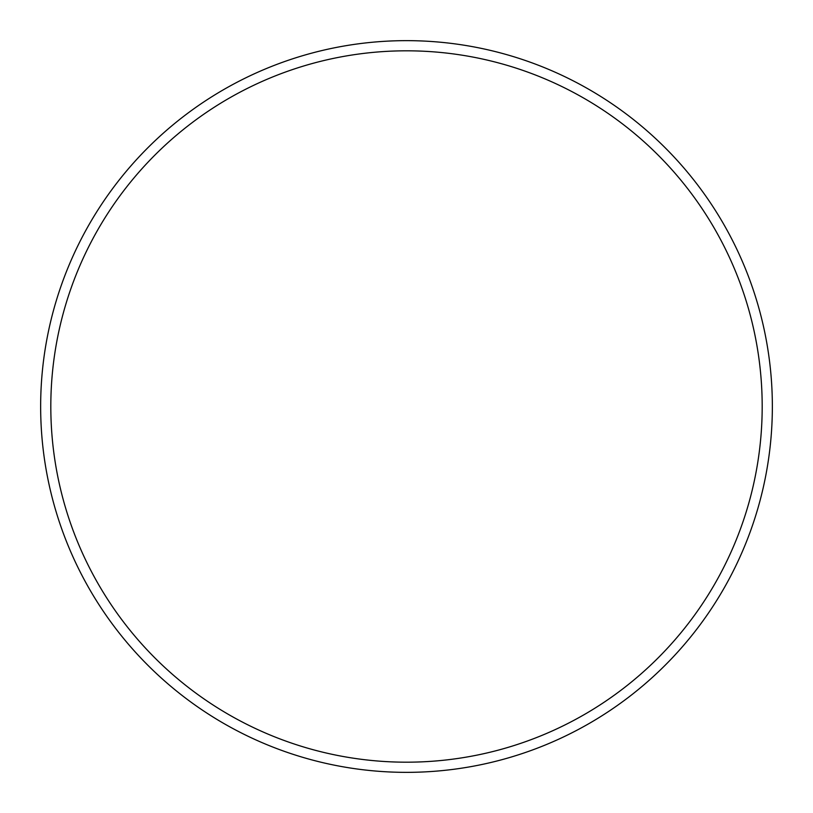 <?xml version="1.0" encoding="UTF-8"?>
<svg xmlns="http://www.w3.org/2000/svg" width="813" height="813" viewBox="0 0 813 813"><rect width="100%" height="100%" fill="white"/><g stroke="black" fill="none" stroke-linecap="round" stroke-linejoin="round"><path stroke-width="1.22" d="M762.188 406.5A355.688 355.688 0 0 0 406.5 50.813A355.688 355.688 0 0 0 50.813 406.5A355.688 355.688 0 0 0 406.5 762.188A355.688 355.688 0 0 0 762.188 406.5M40.65 406.5A365.85 365.85 0 0 1 406.5 40.65A365.85 365.85 0 0 1 772.35 406.5A365.85 365.85 0 0 1 406.5 772.35A365.85 365.85 0 0 1 40.65 406.5"/></g></svg>
